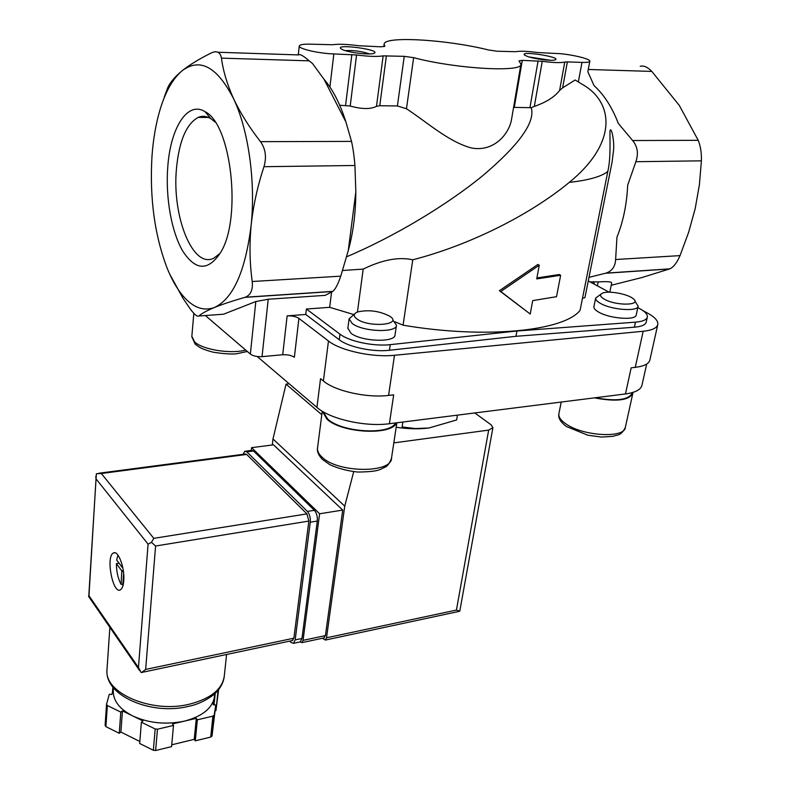 <?xml version="1.0" encoding="UTF-8"?>
<svg xmlns="http://www.w3.org/2000/svg" width="790" height="790" viewBox="0 0 790 790"><rect width="100%" height="100%" fill="white"/><g stroke="black" fill="none" stroke-linecap="round" stroke-linejoin="round"><path stroke-width="1.19" d="M590.002 281.882L598.188 281.931C607.451 281.319 611.954 281.704 611.687 283.087L609.801 292.201M611.243 285.259L642.132 277.478L669.821 268.857C673.603 267.099 677.01 262.685 680.032 255.614L688.623 232.349L695.18 208.688L699.407 184.692L701.402 160.834C701.629 153.053 700.572 146.219 698.232 140.324L679.262 105.376L651.819 71.426C647.652 67.091 643.781 65.373 640.206 66.291M587.839 71.722L594.04 85.597C604.083 94.751 612.161 107.351 618.284 123.398L632.642 140.531C637.579 146.555 638.656 153.615 635.871 161.713L627.665 185.225C626.835 204.116 623.261 221.447 616.951 237.227L615.617 259.515C615.222 266.615 612.003 271.148 605.97 273.123L588.994 277.349M582.497 298.265L584.916 297.672L612.043 162.286L613.554 150.426C614.492 139.267 611.006 126.143 610.028 130.844C609.643 137.875 611.105 157.605 607.816 171.44L580.077 310.361C564.06 331.01 485.504 339.275 403.068 325.174L412.765 259.801C469.112 245.295 529.369 215.324 569.284 182.391C588.659 180.219 601.496 176.575 607.816 171.44M539.264 265.203L537.881 264.443L499.418 290.69L530.218 314.035L532.707 300.615L556.525 296.685L560.633 275.285L536.726 278.9L539.264 265.203L500.771 291.5L530.218 314.035M560.633 275.285L559.202 274.505L536.894 277.971M567.358 61.906L581.993 62.41C587 62.548 589.617 62.143 589.834 61.195C590.673 58.776 569.047 53.829 556.357 53.483L537.862 52.555C527.384 51.152 519.968 50.876 515.613 51.706L497.325 51.241L488.625 49.997C446.814 39.48 383.061 35.669 384.138 44.368L384.868 46.215L380.839 46.817L358.739 45.731C347.294 44.22 338.574 43.885 332.59 44.744L311.507 44.191C303.696 43.954 299.608 44.576 299.252 46.077C298.541 48.822 319.209 53.562 333.834 53.927L356.567 54.964C368.525 56.534 377.383 56.831 383.15 55.873L404.233 56.337L413.634 57.67C456.442 68.997 523.375 72.641 520.946 64.079L518.971 60.899L522.289 60.366L542.246 61.294C553.138 62.726 560.653 62.983 564.771 62.055L567.358 61.906L562.618 87.868L575.14 79.997L586.052 86.633C614.245 105.682 615.765 144.491 569.284 182.391M357.445 312.01L363.203 269.094L342.613 270.496M353.811 314.568L329.667 307.32L331.583 292.073M396.175 427.252C408.055 429 418.986 429.247 428.97 427.992L456.63 419.964L457.45 415.135M402.88 422.018L402.12 426.956L415.303 428.555L428.97 427.992M169.623 273.952L182.934 298.185L189.59 308.041C194.073 314.272 197.144 316.928 198.813 316.01C201.746 313.452 206.97 310.598 214.495 307.468C222.306 304.318 232.418 300.95 244.821 297.376L245.285 297.228C250.716 295.045 253.027 289.812 252.217 281.517C249.709 263.435 249.354 244.693 251.141 225.308C255.723 181.917 248.544 130.261 233.702 98.967C217.26 66.854 200.097 57.423 182.214 70.675C172.882 78.516 165.446 91.64 159.936 110.047C155.837 123.981 153.181 139.425 151.976 156.371C149.547 197.826 154.554 234.946 166.986 267.761C170.897 277.537 175.331 285.773 180.288 292.478C191.032 306.816 202.438 311.813 214.495 307.468C233.178 298.669 245.394 271.286 251.141 225.308C253.244 205.736 257.52 186.203 263.978 166.7C266.734 157.19 265.578 148.846 260.502 141.667C249.324 127.328 240.387 113.098 233.702 98.967C227.293 84.816 223.205 71.199 221.437 58.134C220.529 52.999 217.852 50.995 213.419 52.101L211.226 52.97C199.248 58.934 189.58 64.839 182.214 70.675C175.113 76.521 170.304 82.15 167.806 87.532L164.261 97.022M562.618 87.868L559.596 90.514C554.481 97.061 546.048 102.354 534.326 106.413L531.255 107.677L514.28 107.401L522.289 60.366M520.887 64.434L511.584 119.152C509.56 132.957 494.53 152.391 471.462 147.967C448.878 142.111 426.472 121.759 406.465 108.753L397.41 105.949L379.753 105.732L376.484 106.344C370.559 109.366 361.79 109.267 350.207 106.028L339.72 105.238M324.038 79.306C332.876 89.596 340.164 103.816 345.901 121.966L324.038 79.306L312.504 63.516L309.157 60.84C303.311 55.715 299.746 53.74 298.482 54.925L217.912 52.249M167.747 167.342C165.456 198.004 171.558 232.201 182.875 251.26C195.732 270.871 208.353 271.227 220.726 252.306C241.938 218.455 231.421 124.089 205.044 111.686C187.378 100.409 170.275 128.365 167.747 167.342M345.901 121.966L351.51 141.39C353.051 148.273 354.197 156.311 354.937 165.485L355.836 191.97L348.262 250.618L340.767 276.154C337.942 284.351 335.276 289.426 332.768 291.382L325.233 295.351L268.215 299.242L255.822 301.533L223.57 314.203L221.072 314.39M355.836 191.97L355.668 200.65C354.947 218.791 352.478 235.45 348.262 250.618M346.662 256.78C394.24 236.654 446.933 205.035 482.828 175.597C519.326 144.698 535.472 122.055 531.255 107.677M500.771 291.5L499.418 290.69M412.765 259.801C398.861 256.671 382.34 259.772 363.203 269.094M527.345 56.386C534.188 58.993 551.588 61.215 554.975 59.922C563.24 57.166 517.252 50.106 524.975 55.31L527.345 56.386M342.741 49.73C349.101 52.663 369.651 55.093 373.779 53.404C383.426 49.859 332.007 43.025 341.517 49.118L342.741 49.73M637.826 307.616L639.643 308.604C645.065 311.566 647.642 314.361 647.356 316.978C646.714 319.802 642.754 321.53 635.456 322.152L516.937 331L515.969 336.303L389.44 350.266C373.147 352.271 348.43 347.067 339.246 339.759L305.74 314.459L287.135 315.872C292.063 315.704 296.003 316.543 298.926 318.39L294.364 357.297C291.48 355.362 287.6 354.512 282.711 354.75L262.043 356.646C257.046 356.882 253.156 356.023 250.351 354.078L205.361 315.536M516.937 331L390.26 344.647C373.947 346.613 349.18 341.418 339.976 334.16L306.392 309.028L305.74 314.459M647.287 317.274L646.26 321.965C645.608 324.818 641.648 326.566 634.37 327.208L515.969 336.303M329.667 307.32L306.392 309.028M588.274 280.954L609.159 292.191M638.093 306.362L636.256 314.845C636.296 320.671 609.722 318.755 598.632 312.09C595.285 310.174 593.705 308.396 593.892 306.757L593.932 306.56M396.422 325.45L395.059 334.743C395.642 342.821 361.366 341.724 350.948 333.212L347.867 328.146M403.068 325.174L394.941 321.797M646.684 364.052L642.003 385.066C641.016 389.589 635.506 392.541 625.463 393.943L389.401 423.726L393.687 394.832L388.581 395.415C366.925 398.17 335.069 391.05 323.396 380.987L320.552 378.667L316.928 407.413L257.214 356.517M642.932 310.608L647.415 313.018C654.742 317.037 658.218 320.829 657.823 324.394C657.033 328.008 652.145 330.289 643.179 331.267L394.487 355.273C372.623 357.653 340.352 350.622 328.472 341.013L298.926 318.39M657.744 324.779L649.894 359.904C649.044 363.746 644.166 366.234 635.259 367.35L631.17 367.814L625.463 393.943M594.495 284.301L593.31 281.645M389.401 423.726C365.296 427.104 329.786 419.026 316.928 407.413M323.159 411.758L327.722 419.075C341.981 432.653 390.25 435.28 395.474 422.956M322.281 411.235L326.951 419.164C341.715 433.256 391.86 435.734 396.491 422.828M354.572 314.055L349.101 318.834L352.231 323.505C362.709 331.909 397.074 333.084 396.471 325.125L392.887 320.098M356.784 318.874C368.673 327.978 403.71 324.927 389.677 316.178C379.319 310.924 368.644 309.502 357.663 311.932C353.416 313.679 353.12 315.99 356.784 318.874M595.255 397.755C616.338 401.557 628.613 400.007 632.069 393.104L632.178 392.63M594.406 397.864C616.358 401.972 629.176 400.441 632.849 393.272L632.918 392.413M600.805 294.265L595.65 298.097C595.472 299.716 597.062 301.464 600.42 303.36C611.559 309.957 638.192 311.902 638.132 306.174L634.893 301.069M604.389 299.232C616.249 306.135 642.645 305.523 633.155 298.65C627.833 294.068 609.327 290.572 602.977 292.942C599.274 294.384 599.748 296.477 604.389 299.232M369.611 53.927C361.682 51.281 353.555 50.175 345.23 50.619M550.294 60.277L529.132 56.969M215.147 122.085L210.802 118.619C206.516 116.051 202.299 115.646 198.162 117.394C186.252 124.07 179.004 141.292 176.427 169.05C171.944 216.648 192.908 269.163 213.863 258.162L220.153 253.314M251.289 450.428L251.585 447.663L319.614 513.776L303.044 640.354L301.918 642.625L300.072 641.934M353.713 471.679L344.746 506.143L326.517 637.807L325.362 640.068L322.438 638.251M474.79 412.953L491.103 424.803L492.911 427.637L488.654 430.106L393.815 442.884M289.209 383.782L286.039 384.118L272.985 438.964L272.293 444.987M326.517 637.807L456.432 610.068L459.79 611.144L492.891 427.765M321.787 414.711L286.039 384.118M344.746 506.143L272.985 438.964M251.585 447.663L273.528 444.829L342.732 510.073L325.411 635.604L323.712 637.984M319.614 513.776L342.732 510.073M117.453 638.34L111.933 630.321M122.638 566.953L122.065 567.21L116.663 559.972L117.957 555.103M122.302 567.013L122.381 565.818M123.309 570.647L121.808 570.903L121.077 584.383C118.036 578.724 116.486 571.812 116.406 563.655L119.073 563.201M121.808 570.903L116.406 563.655M122.687 586.565L123.645 573.491M139.83 741.474L120.88 732.054L119.251 733.288L105.9 726.632L105.1 725.339L106.541 704.255L109.306 694.242L111.854 694.499L113.424 688.762M218.633 689.561L215.927 710.704L215.186 710.635M214.831 693.63L213.251 704.749L215.779 705.006L212.016 735.994L210.723 737.07L195.278 740.842L194.241 739.341L171.736 744.812M215.048 693.432L214.436 697.284C212.085 708.482 202.092 716.431 184.455 721.112L172.487 723.917L173.514 725.418L171.578 746.619L155.64 750.5L153.359 750.273L139.672 743.459L141.38 722.208L143 720.974L122.44 710.911L120.801 712.126L107.351 705.529L105.9 726.632M107.351 705.529L106.541 704.255M173.514 725.418L157.467 729.2L155.176 728.973L153.359 750.273M157.467 729.2L155.64 750.5M215.779 705.006L214.208 715.088L212.905 716.145L210.723 737.07M214.208 715.088L212.016 735.994M212.905 716.145L197.362 719.808L196.315 718.327L184.455 721.112C166.038 724.953 148.777 723.225 132.681 715.918C119.734 709.213 113.256 700.967 113.256 691.211L113.345 689.947M155.176 728.973L141.38 722.208M123.754 580.778C123.359 585.627 122.282 588.629 120.515 589.774C112.99 595.008 105.544 556.604 113.335 553.059C118.016 549.554 124.948 567.753 123.754 580.778M292.231 640.591L293.88 638.192L308.851 521.064L306.945 513.885L246.668 454.428L245.295 454.033L98.819 473.23M88.747 596.638L96.38 473.714L101.337 473.516L153.793 538.346L151.463 542.325L155.591 546.018L308.851 521.064M293.88 638.192L145.656 669.436L141.716 672.448M88.559 596.302L88.964 595.729L138.447 667.52L148.086 544.152L151.463 542.325M138.447 667.52L141.163 672.557M95.788 476.35L96.025 478.868L148.086 544.152M218.08 690.243L215.927 710.704M215.255 693.235L214.05 704.838M197.362 719.808L195.278 740.842M196.315 718.327L194.241 739.341M122.44 710.911L120.88 732.054M120.801 712.126L119.251 733.288M112.852 687.014L112.486 692.188M289.733 641.115L290.769 642.319L293.495 643.337L295.164 639.91L310.272 522.2C310.589 517.687 309.631 514.102 307.399 511.426L246.826 451.87L244.772 451.278L243.044 454.329M299.479 642.063L300.289 641.885L301.968 638.468L317.294 521.054C317.62 516.551 316.652 512.977 314.41 510.31L253.511 451.001L251.447 450.409L245.611 451.169M121.077 584.383L122.815 584.077M605.446 273.261L669.515 268.975M564.771 62.055L559.596 90.514M542.246 61.294L534.326 106.413M538.089 60.909L529.942 107.588M413.634 57.67L406.465 108.753M404.233 56.337L397.41 105.949M386.399 55.725L379.753 105.732M383.15 55.873L376.484 106.344M356.567 54.964L350.207 106.028M351.856 54.54L345.595 105.307M309.157 60.84L221.437 58.134M332.56 291.51L244.821 297.376M340.767 276.154L252.217 281.517M354.937 165.485L263.978 166.7M351.51 141.39L260.502 141.667M333.834 53.927L329.914 87.048M588.274 69.471L651.819 71.426M581.993 62.41L578.389 81.735M223.57 314.203L198.813 316.01M632.642 140.531L698.232 140.324M635.871 161.713L701.402 160.834M615.617 259.515L680.032 255.614M250.351 354.078L255.822 301.533M262.043 356.646L268.215 299.242M390.26 344.647L389.44 350.266M339.976 334.16L339.246 339.759M635.456 322.152L634.37 327.208M282.711 354.75L287.135 315.872M323.396 380.987L328.472 341.013M388.581 395.415L394.487 355.273M635.259 367.35L643.179 331.267M317.58 447.703L317.491 448.365C317.294 451.258 318.814 454.181 322.034 457.143C337.824 473.101 392.097 473.487 391.544 457.973L396.847 422.778M558.935 413.476L558.856 413.861C558.451 417.001 560.782 420.32 565.828 423.825C582.753 436.218 624.979 438.578 625.344 427.311L632.77 393.627M191.842 336.323L194.567 341.863C202.428 349.664 230.739 354.216 245.66 350.059M597.388 285.862L598.188 281.931M456.432 610.068L488.654 430.106M303.044 640.354L325.411 635.604M226.592 654.485L224.34 675.608C222.622 688.989 211.058 698.498 189.639 704.137C152.194 713.706 104.339 693.353 106.966 670.098L107.065 668.666M88.964 595.729L96.025 478.868M153.793 538.346L306.945 513.885M101.337 473.516L246.668 454.428M145.656 669.436L155.591 546.018M314.41 510.31L307.399 511.426M253.511 451.001L246.826 451.87M301.968 638.468L295.164 639.91M317.294 521.054L310.272 522.2M123.408 571.387L121.976 571.634M384.138 44.368L383.831 46.719M180.288 292.478L182.934 298.185M332.768 291.382L245.285 297.228M299.252 46.077L298.284 54.915M589.814 61.284L587.849 71.702M605.97 273.123L669.821 268.857M391.465 458.486C387.456 468.233 385.115 466.535 380.948 469.221L379.151 469.872C375.645 471.215 368.496 471.936 357.702 472.045C347.472 470.919 338.209 468.48 329.914 464.718L322.518 459.533C318.607 455.376 316.938 451.653 317.491 448.365L322.241 411.205M347.827 328.482L349.101 318.834M625.285 427.617C620.575 436.416 618.116 434.263 613.04 436.337L601.437 437.058L587.819 435.211L566.341 426.482C560.475 422.008 557.977 417.801 558.856 413.861L561.216 402.051M593.892 306.757L595.65 298.097M247.329 351.481L236.437 353.792C236.743 353.792 229.209 354.838 212.885 352.133C200.897 348.854 199.278 347.284 195.1 344.006L191.812 336.738L193.827 313.344M208.57 117.463L198.162 117.394M210.802 118.619L205.044 111.686M459.207 611.371L325.362 640.068M301.918 642.625L324.265 637.866M109.869 627.319L106.966 670.098C104.784 696.138 151.986 715.681 188.751 706.309C201.094 703.949 213.567 695.911 217.408 691.023C221.249 686.638 223.531 681.869 224.222 676.734M141.183 672.567L292.764 640.473M88.559 596.371L139.573 670.473M113.493 687.813L113.256 691.211M300.289 641.885L293.495 643.337M113.335 553.059L114.965 552.793M122.697 567.19L122.203 567.269"/></g></svg>
